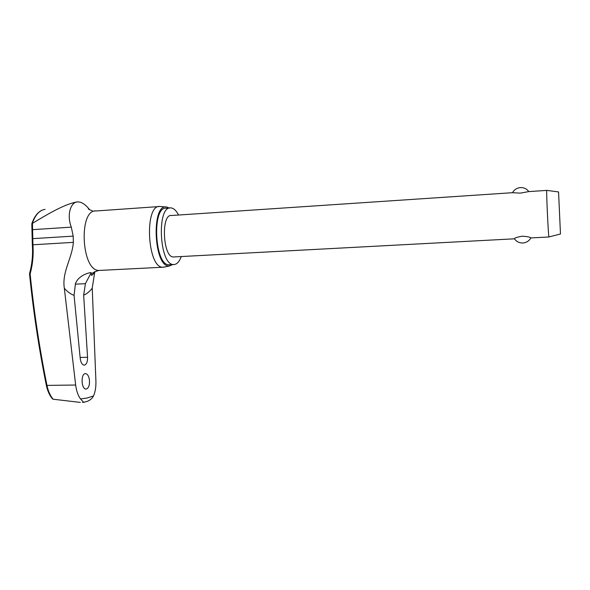 <?xml version="1.0" encoding="UTF-8"?>
<svg xmlns="http://www.w3.org/2000/svg" width="590" height="590" viewBox="0 0 590 590"><rect width="100%" height="100%" fill="white"/><g stroke="black" fill="none" stroke-linecap="round" stroke-linejoin="round"><path stroke-width="0.89" d="M30.127 273.893C32.715 264.49 33.652 254.784 32.929 244.784L73.352 242.357C72.26 258.022 61.766 271.968 64.325 288.237L75.653 385.027L46.359 385.403C47.569 391.045 49.612 395.536 52.51 398.899L53.203 399.231C50.261 395.861 48.181 391.236 46.957 385.358C39.523 348.557 33.91 311.402 30.127 273.893L29.515 273.686C32.103 264.372 33.04 254.747 32.325 244.813L32.929 244.784L32.457 223.337L31.823 223.78L31.956 229.916M83.61 402.336L80.55 398.943L87.128 398.007L93.508 395.978C95.285 391.856 96.089 386.87 95.912 381.007L92.232 288.156L94.835 271.555M83.227 402.402L82.519 402.41M89.459 380.189C89.732 385.041 88.714 387.984 86.406 389.009L85.86 389.039C81.317 389.031 80.668 374.045 85.174 373.647L85.653 373.625C87.637 374.097 88.906 376.287 89.459 380.189M87.556 357.311C87.63 361.751 86.605 364.347 84.488 365.107L84.046 365.122C82.04 364.65 80.764 362.408 80.218 358.388L74.067 295.339L75.454 283.62C78.433 275.523 88.766 272.587 91.177 272.617L85.417 283.687L83.655 295.177L87.556 357.311L80.122 357.466M178.549 215.026C176.447 210.918 174.131 208.58 171.587 207.997L170.945 207.916C156.475 205.394 159.204 265.19 173.526 264.526L173.608 264.534C176.757 264.549 179.301 261.886 181.248 256.547M169.832 207.997L166.351 208.241C151.733 205.726 154.462 265.434 168.932 264.762L170.053 264.704M166.019 206.987L160.089 206.485C144.152 203.786 147.08 267.993 162.862 267.233L165.053 266.916M172.892 264.571L169.057 266.009C153.562 266.96 151.106 202.754 166.778 207.046L169.205 208.041M73.352 242.357L73.189 236.133L71.302 227.135C66.316 214.295 71.11 201.079 78.33 201.92L79.399 202.031C82.622 202.665 85.852 205.01 89.083 209.059L89.665 209.804M548.98 236.966L548.921 236.944C548.309 236.266 546.119 188.232 546.79 190.378L558.546 191.942L560.478 234.024L558.553 191.942M546.76 190.4L528.765 191.603L520.255 193.137L512.4 192.701L171.454 215.505C160.849 213.691 162.833 257.373 173.335 256.967L174.161 256.923M173.349 256.967L514.443 238.81C514.436 238.013 517.017 237.136 522.165 236.199C527.121 236.494 530.026 237.062 530.889 237.888L530.852 237.962M80.38 402.417L53.203 399.231M75.653 385.027C76.449 391.037 78.079 395.676 80.55 398.943M93.508 395.978C92.342 398.346 90.211 400.16 87.099 401.414L84.046 402.233M77.438 201.95L76.228 202.075C63.366 204.605 45.873 215.269 32.457 223.337M32.325 244.813L32.184 238.81L32.782 238.64L73.189 236.133M32.184 238.766L31.963 229.975L32.561 229.665L71.302 227.135M83.655 295.177C86.811 293.901 89.665 291.563 92.232 288.156M158.872 206.574L96.347 210.955C78.33 208.491 81.199 271.282 99.061 270.427L100.455 270.36M64.325 288.237C67.452 291.807 70.697 294.174 74.067 295.339M32.325 223.389C35.319 214.797 39.574 210.129 45.076 209.376M85.417 283.687L75.277 284.151M87.099 401.414L83.249 402.41M169.47 266.009L163.415 267.248M95.101 211.028L94.046 210.999M162.862 267.233L98.678 270.463C93.043 272.241 90.624 273.856 91.421 275.309C92.151 275.442 93.264 274.203 94.769 271.584M90.639 272.646L91.229 272.617M31.867 223.64C34.257 216.641 37.686 212.149 42.148 210.158M560.471 233.994L548.921 236.944M514.495 238.832C516.501 241.679 519.296 243.065 522.88 242.992C526.45 242.674 529.119 240.971 530.889 237.888M520.351 187.591C516.87 187.974 514.259 189.663 512.511 192.665M528.788 191.603C526.745 188.785 523.95 187.45 520.395 187.591M548.929 236.981L530.948 237.932M46.359 385.403C38.91 348.528 33.291 311.306 29.507 273.723M89.083 209.059L88.375 208.55C87.925 208.934 89.238 209.664 92.298 210.748M168.932 264.762L173.526 264.526"/></g></svg>
